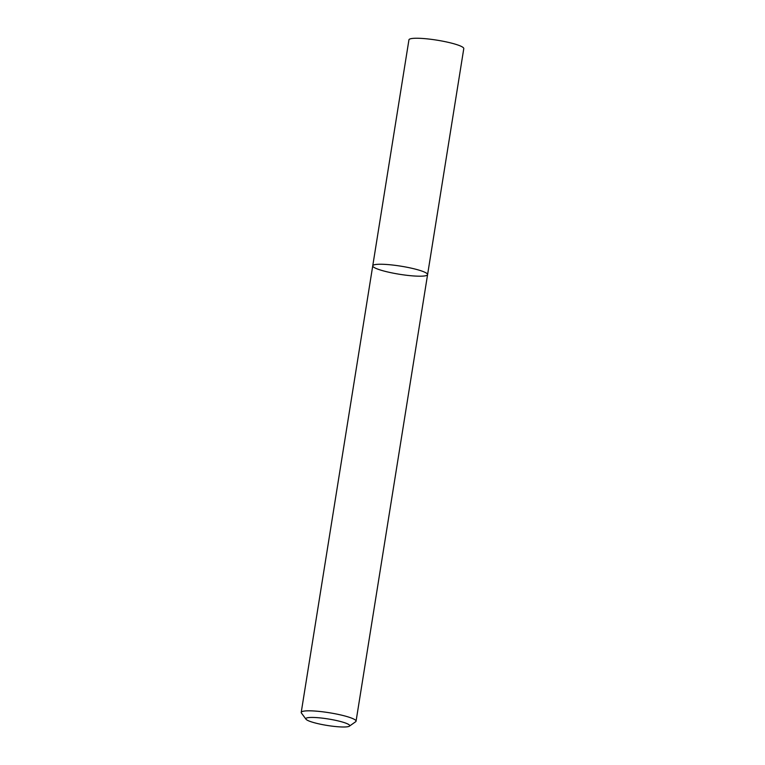 <?xml version="1.0" encoding="UTF-8"?>
<svg xmlns="http://www.w3.org/2000/svg" width="765" height="765" viewBox="0 0 765 765"><rect width="100%" height="100%" fill="white"/><g stroke="black" fill="none" stroke-linecap="round" stroke-linejoin="round"><path stroke-width="1.15" d="M372.746 265.828A27.77 4.102 9.1 0 1 400.812 266.163A27.77 4.102 9.1 0 1 427.587 274.616A27.77 4.102 9.1 0 1 388.505 272.158A27.77 4.102 9.1 0 1 372.746 265.828A27.77 4.102 9.1 0 1 400.812 266.163A27.77 4.102 9.1 0 1 427.587 274.616L463.781 48.616A27.77 4.102 9.1 0 0 437.016 40.172A27.77 4.102 9.1 0 0 408.94 39.828L301.219 712.397A27.77 4.102 9.1 0 1 329.285 712.741A27.77 4.102 9.1 0 1 356.06 721.185A27.77 4.102 9.1 0 1 355.649 721.739L349.376 726.176A22.214 3.28 9.1 0 1 318.441 723.767A22.214 3.28 9.1 0 1 306 719.224A22.214 3.28 9.1 0 1 328.29 718.976A22.214 3.28 9.1 0 1 349.376 726.176M306 719.224L301.429 713.057A27.77 4.102 9.1 0 1 301.219 712.397M356.06 721.185L427.587 274.616"/></g></svg>

